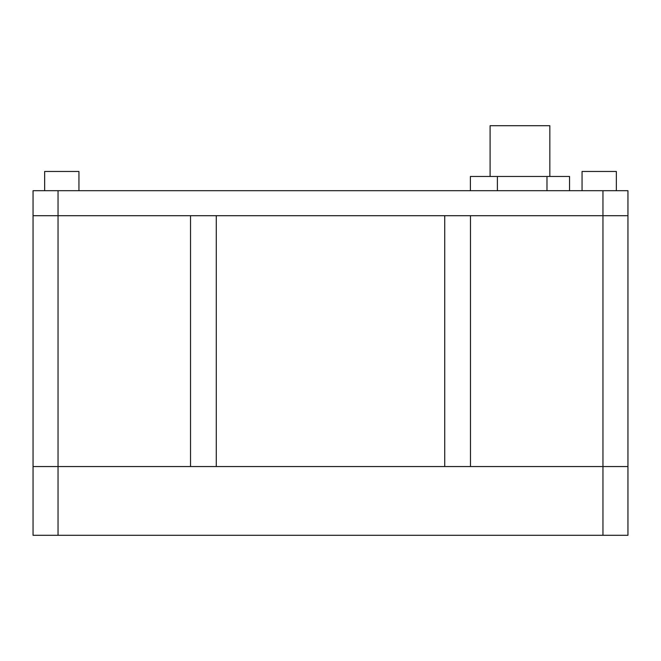 <?xml version="1.0" encoding="UTF-8"?>
<svg xmlns="http://www.w3.org/2000/svg" width="661" height="661" viewBox="0 0 661 661"><rect width="100%" height="100%" fill="white"/><g stroke="black" fill="none" stroke-linecap="round" stroke-linejoin="round"><path stroke-width="0.99" d="M33.05 466.55L190.525 466.55L190.525 215.693L33.05 215.693L33.05 466.55L190.525 466.55L190.525 215.693L58.044 215.693L58.044 466.55L58.044 215.693L33.05 215.693L33.05 535.294L58.044 535.294L58.044 466.55L627.95 466.55L627.95 215.693L470.475 215.693L470.475 466.55L602.956 466.55L602.956 215.693L470.475 215.693L470.475 466.55L627.95 466.55L627.95 215.693L602.956 215.693L602.956 535.294L33.05 535.294L33.05 466.55L58.044 466.55L33.05 466.55M216.271 466.55L444.729 466.55L444.729 215.693L216.271 215.693L216.271 466.55L444.729 466.55L444.729 215.693L216.271 215.693L216.271 466.55M627.95 535.294L627.95 466.55L58.044 466.55L58.044 535.294L627.95 535.294L602.956 535.294L602.956 466.55L627.95 466.55L627.95 535.294M549.836 176.454L549.836 125.706L490.098 125.706L490.098 176.454L490.098 125.706L549.836 125.706L549.836 176.454M616.349 190.699L616.349 171.455L582.06 171.455L582.06 190.699L582.06 171.455L616.349 171.455L616.349 190.699M78.94 190.699L78.94 171.455L44.651 171.455L44.651 190.699L44.651 171.455L78.94 171.455L78.94 190.699M470.392 176.454L470.392 190.699L470.392 176.454L497.403 176.454L497.403 190.699L497.403 176.454L546.978 176.454L546.978 190.699L546.978 176.454L569.542 176.454L569.542 190.699L569.542 176.454L470.392 176.454M627.95 215.693L627.95 190.699L602.956 190.699L602.956 215.693L58.044 215.693L58.044 190.699L627.95 190.699L627.95 215.693L602.956 215.693L627.95 215.693M33.05 190.699L33.05 215.693L602.956 215.693L602.956 190.699L33.05 190.699L58.044 190.699L58.044 215.693L33.05 215.693L33.05 190.699"/></g></svg>
